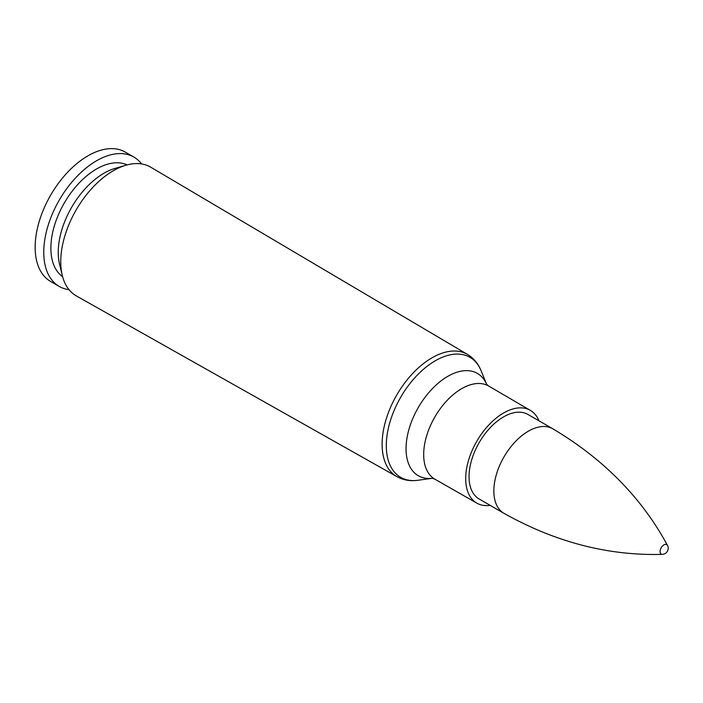 <?xml version="1.0" encoding="UTF-8"?>
<svg xmlns="http://www.w3.org/2000/svg" width="703" height="703" viewBox="0 0 703 703"><rect width="100%" height="100%" fill="white"/><g stroke="black" fill="none" stroke-linecap="round" stroke-linejoin="round"><path stroke-width="1.05" d="M60.748 261.771A74.333 42.918 -60 0 1 125.872 165.24A74.333 42.918 -60 0 1 150.697 167.173L467.504 354.435A70.564 40.739 120 0 0 413.056 373.073A70.564 40.739 120 0 0 382.116 444.234A70.564 40.739 120 0 0 396.94 476.66L76.363 295.928A74.333 42.918 -60 0 1 62.268 275.391A74.333 42.918 -60 0 1 60.748 261.771M479.226 499.042A48.806 28.182 -60 0 1 469.05 476.66A48.806 28.182 -60 0 1 490.404 427.494A48.806 28.182 -60 0 1 528.041 414.506M490.176 505.36A53.551 30.914 -60 0 1 476.862 503.155A53.551 30.914 -60 0 1 465.702 478.594A53.551 30.914 -60 0 1 489.121 424.656A53.551 30.914 -60 0 1 530.413 410.403A53.551 30.914 -60 0 1 538.981 420.825M62.268 275.391L59.562 264.231A64.623 37.312 -60 0 1 58.235 252.386A64.623 37.312 -60 0 1 114.844 168.474L125.872 165.24M62.602 276.657A64.623 37.312 -60 0 1 50.862 248.133A64.623 37.312 -60 0 1 77.971 184.283A64.623 37.312 -60 0 1 127.129 164.889M69.026 289.68A74.685 43.12 -60 0 1 59.219 286.429A74.685 43.12 -60 0 1 43.753 252.236A74.685 43.12 -60 0 1 76.346 177.086A74.685 43.12 -60 0 1 133.895 157.077A74.685 43.12 -60 0 1 141.619 163.94M59.219 286.429L50.616 281.464A74.685 43.12 -60 0 1 35.15 247.271A74.685 43.12 -60 0 1 67.752 172.121A74.685 43.12 -60 0 1 125.301 152.112L133.895 157.077M667.455 545.335A5.51 3.181 120 0 0 661.198 547.742A5.51 3.181 120 0 0 662.235 554.359M486.652 384.339A59.078 34.104 120 0 0 439.981 381.711A59.078 34.104 120 0 0 406.053 448.672A59.078 34.104 120 0 0 432.415 478.286L417.828 480.281A69.298 40.009 -60 0 1 386.307 445.614A69.298 40.009 -60 0 1 426.422 366.817A69.298 40.009 -60 0 1 481.08 370.718C478.189 363.6 473.664 358.17 467.504 354.435M476.862 503.155L434.885 479.182A53.78 31.046 -60 0 1 423.681 454.516A53.78 31.046 -60 0 1 447.196 400.35A53.78 31.046 -60 0 1 488.664 386.035L486.573 384.225M503.954 513.322C555.458 542.198 608.236 555.88 662.288 554.359A6.099 6.099 0 0 0 667.472 545.379C641.76 497.812 603.525 458.945 552.769 428.777A48.806 28.182 120 0 0 503.954 456.959A48.806 28.182 120 0 0 503.954 513.322L479.165 499.007M417.828 480.281C410.218 481.327 403.258 480.114 396.94 476.66M486.661 384.356L481.08 370.718M434.885 479.182L432.275 478.268M530.413 410.403L488.664 386.035M552.769 428.777L527.971 414.462"/></g></svg>
